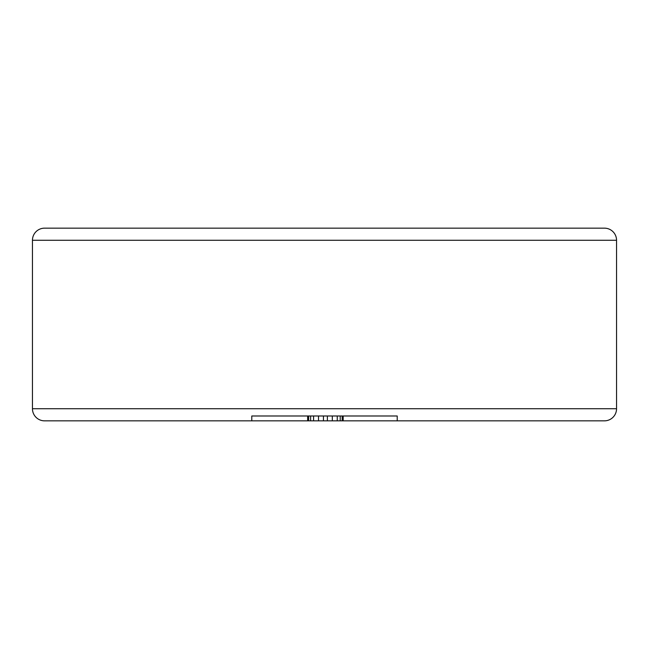 <?xml version="1.0" encoding="UTF-8"?>
<svg xmlns="http://www.w3.org/2000/svg" width="649" height="649" viewBox="0 0 649 649"><rect width="100%" height="100%" fill="white"/><g stroke="black" fill="none" stroke-linecap="round" stroke-linejoin="round"><path stroke-width="0.97" d="M604.43 228.156L44.57 228.156L604.43 228.156A12.12 12.12 0 0 1 616.55 240.276L616.55 408.724L32.45 408.724A12.12 12.12 0 0 0 44.57 420.844L251.788 420.844L251.788 415.993L307.65 415.993L251.788 415.993L251.788 420.844L307.65 420.844L307.65 415.993M76.079 228.156L572.921 228.156M343.175 415.993L397.212 415.993L343.175 415.993L343.175 420.844L307.65 420.844M616.55 408.724A12.12 12.12 0 0 1 604.43 420.844L397.212 420.844L397.212 415.993L251.788 415.993M397.212 415.993L397.212 420.844L343.175 420.844M44.57 228.156A12.12 12.12 0 0 0 32.45 240.276L32.45 408.724M308.632 415.993L308.632 420.844M310.611 415.993L310.611 420.844M313.572 415.993L313.572 420.844M318.505 415.993L318.505 420.844M323.437 415.993L323.437 420.844M327.388 415.993L327.388 420.844M332.32 415.993L332.32 420.844M337.253 415.993L337.253 420.844M340.214 415.993L340.214 420.844M342.185 415.993L342.185 420.844M32.45 240.276L616.55 240.276"/></g></svg>
